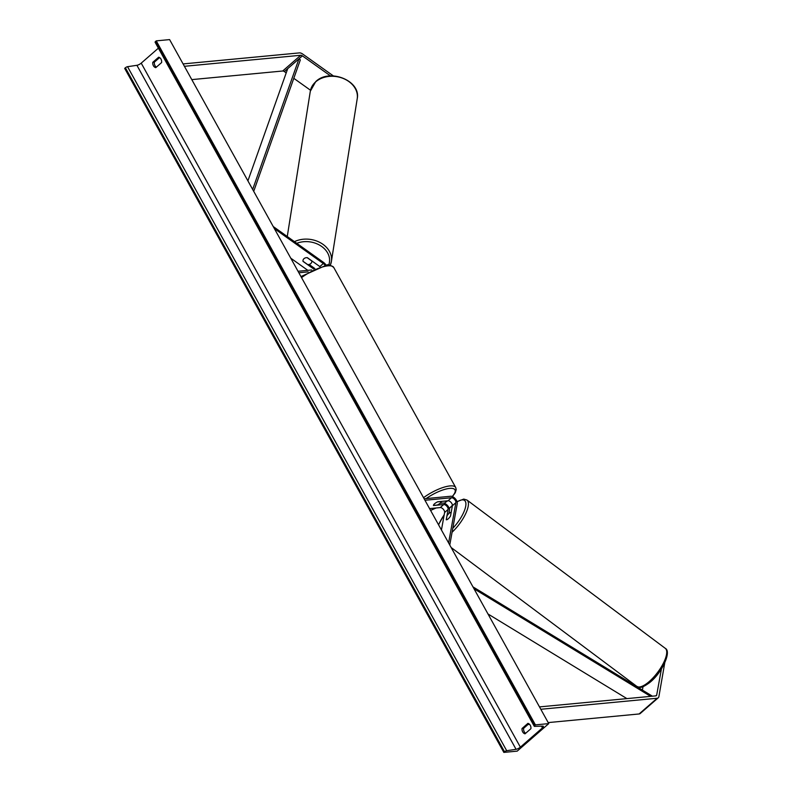 <?xml version="1.0" encoding="UTF-8"?>
<svg xmlns="http://www.w3.org/2000/svg" width="792" height="792" viewBox="0 0 792 792"><rect width="100%" height="100%" fill="white"/><g stroke="black" fill="none" stroke-linecap="round" stroke-linejoin="round"><path stroke-width="1.19" d="M664.745 662.884L658.894 696.613A5.712 3.119 -131.1 0 1 658.261 697.792L640.223 713.523A5.712 3.119 -131.1 0 1 639.104 713.968L548.193 722.591M643.025 686.674L642.401 690.089M658.261 697.792A5.712 3.119 -131.1 0 1 657.142 698.247L540.807 709.276M661.429 668.923L656.697 695.049A2.861 1.564 -131.1 0 1 656.39 695.643A2.861 1.564 -131.1 0 1 655.826 695.871L539.491 706.9M529.581 724.353L527.997 724.502M286.209 72.913L284.348 71.577A2.861 1.564 48.9 0 0 282.704 71.003L191.793 79.616M310.504 90.239L293.802 78.329M330.531 75.933L302.386 55.856A2.861 1.564 48.9 0 0 300.742 55.272L184.407 66.3M333.363 75.913L302.712 54.054A5.712 3.119 48.9 0 0 299.425 52.896L183.091 63.924M303.009 260.311A4.465 3.425 10.3 0 1 303.98 258.667A4.465 3.425 10.3 0 1 307.316 257.647L319.829 266.577A3.574 1.95 -131.1 0 1 319.859 266.597M307.821 270.339L290.763 258.172M326.057 265.132A5.356 2.921 48.9 0 0 323.522 262.399L273.21 226.512M324.977 265.29A3.574 1.95 48.9 0 0 323.324 263.528L274.378 228.611M298.02 271.27L311.731 269.973M298.841 272.755L308.147 271.874M309.108 264.449L314.82 268.528M313.731 269.013L303.029 261.39A4.465 3.425 10.3 0 1 303.009 261.251M446.243 519.74A4.465 1.495 -54.5 0 0 448.203 518.859A4.465 1.495 -54.5 0 0 450.529 516.008L452.39 505.722A3.574 1.95 48.9 0 0 451.074 502.435A3.574 1.95 48.9 0 0 448.005 500.792L437.738 501.772A4.465 1.366 151 0 0 433.452 505.504L443.718 504.534A3.574 1.95 -131.1 0 1 446.787 506.167A3.574 1.95 -131.1 0 1 448.104 509.454L446.243 519.74M440.055 503.316L442.896 503.049A5.356 2.921 -131.1 0 1 447.5 505.504A5.356 2.921 -131.1 0 1 449.47 510.434L448.925 513.493M429.571 508.593L440.223 507.583A3.574 1.95 -131.1 0 1 443.292 509.216A3.574 1.95 -131.1 0 1 444.609 512.503L441.441 530.006M424.957 500.267L451.499 497.752A3.574 1.95 -131.1 0 1 454.568 499.386A3.574 1.95 -131.1 0 1 455.885 502.673L448.599 542.926M424.136 498.782L450.678 496.257A5.356 2.921 -131.1 0 1 455.281 498.722A5.356 2.921 -131.1 0 1 457.251 503.653L449.767 545.025M441.362 501.514L437.501 501.88A4.465 1.366 -29 0 0 433.442 505.415L437.303 505.048A4.465 1.366 -29 0 0 441.362 501.514L441.322 501.425M446.332 519.77L446.272 519.72A4.465 1.564 -53.2 0 0 448.203 518.859M451.183 512.384L451.163 512.374A4.465 1.564 -53.2 0 0 449.222 513.236A4.465 1.564 -53.2 0 0 446.975 515.82L446.272 519.72M451.163 512.374L450.49 516.067M152.787 62.311A4.465 3.485 -95.4 0 0 153.41 65.736A4.465 3.485 -95.4 0 0 155.757 67.666L161.618 62.548A4.465 3.485 -95.4 0 0 158.657 57.202L152.787 62.311L154.351 62.162A4.465 3.485 -95.4 0 0 154.975 65.588A4.465 3.485 -95.4 0 0 156.38 67.122M522.057 728.482L527.918 723.363A4.465 3.485 84.6 0 1 530.888 728.719L525.017 733.828A4.465 3.485 84.6 0 1 522.68 731.907A4.465 3.485 84.6 0 1 522.057 728.482L523.611 728.333L528.858 723.759M525.641 733.293A4.465 3.485 84.6 0 1 524.235 731.759A4.465 3.485 84.6 0 1 523.611 728.333M517.186 751.133L548.757 723.611L535.412 724.878L534.709 725.492A1.782 0.544 151 0 0 534.253 726.254A1.782 0.544 151 0 0 534.61 726.373L542.659 726.125A3.574 1.089 -29 0 1 543.361 726.363A3.574 1.089 -29 0 1 542.461 727.888L520.364 747.153A3.574 1.089 -29 0 1 516.057 749.311L506.692 750.707A1.782 0.544 151 0 0 504.544 751.786L503.841 752.4L517.186 751.133M535.412 724.878L156.252 40.867L169.607 39.6L548.757 723.611M159.588 57.588L154.351 62.162M158.39 48.163L141.214 63.142A3.574 1.089 -29 0 1 136.907 65.3L127.542 66.696A1.782 0.544 151 0 0 125.383 67.775L124.681 68.389L503.841 752.4M156.252 40.867L155.549 41.481A1.782 0.544 151 0 0 155.103 42.243L534.253 726.254M311.949 260.954L311.81 261.805A4.465 3.485 9 0 0 311.81 260.984L311.83 260.875M311.81 261.805A4.465 3.485 9 0 1 310.82 263.548A4.465 3.485 9 0 1 307.742 264.627L302.99 261.231A4.465 3.485 9 0 1 302.99 260.41A4.465 3.485 9 0 1 303.98 258.667M311.81 260.984L307.138 257.647M650.628 696.356L474.012 588.773M626.908 698.613L487.991 613.978M652.41 696.188L472.963 586.872M247.906 180.863L287.724 68.627L299 58.796L252.658 189.427M299 58.796L300.336 59.895L253.707 191.327M639.104 713.968L657.142 698.247M655.756 695.871L656.697 695.049M282.704 71.003L300.742 55.272M284.348 71.577L302.386 55.856M319.829 266.577L323.324 263.528M444.609 512.503L448.104 509.454M440.223 507.583L443.718 504.534M452.39 505.722L455.885 502.673M448.005 500.792L451.499 497.752M430.531 510.335A21.958 6.712 151 0 0 435.907 507.989M444.173 503.207A21.958 6.712 151 0 0 447.43 500.851M452.212 496.505A21.958 6.712 151 0 0 449.628 488.397A21.958 6.712 151 0 0 426.175 498.584M423.532 497.693A23.75 7.257 -29 0 1 449.925 485.932A23.75 7.257 -29 0 1 455.707 487.486L333.719 267.419A23.75 7.257 151 0 0 327.938 265.855A23.75 7.257 151 0 0 301.544 277.616M665.26 648.331C671.923 651.45 661.894 673.091 649.668 682.575C640.352 689.317 639.649 687.327 636.817 686.367A23.75 8.296 -53.2 0 0 648.321 682.318A23.75 8.296 -53.2 0 0 663.498 662.973A23.75 8.296 -53.2 0 0 665.26 648.331L466.963 500.039A23.75 8.296 126.8 0 1 452.083 532.224M452.42 505.484A21.958 7.673 -53.2 0 0 449.302 508.583M444.163 514.948A21.958 7.673 -53.2 0 0 438.6 524.888M452.806 528.254A21.958 7.673 -53.2 0 0 465.745 505.999A21.958 7.673 -53.2 0 0 457.103 501.871M541.51 726.155L542.461 727.888M141.214 63.142L520.364 747.153M155.549 41.481L534.709 725.492M125.383 67.775L504.544 751.786M127.542 66.696L506.692 750.707M136.907 65.3L516.057 749.311M357.222 98.693C361.162 80.655 329.343 67.964 315.731 81.626L310.306 91.248A23.75 18.562 9 0 1 315.553 81.982A23.75 18.562 9 0 1 343.124 78.418A23.75 18.562 9 0 1 357.222 98.693L331.383 261.528A23.75 18.562 -171 0 0 320.156 242.59A23.75 18.562 -171 0 0 294.456 241.659M296.782 243.322A21.958 17.167 9 0 1 321.215 246.144A21.958 17.167 9 0 1 328.739 264.993M330.294 265.181A23.75 18.562 -171 0 0 331.383 261.528L330.323 265.181M430.591 510.424L436.144 507.969M444.292 503.237L447.619 500.831M452.38 496.574L455.252 492.753L456.202 489.605L455.707 487.486M300.96 276.566L326.641 265.063C328.076 264.221 330.432 265.003 333.719 267.419M452.42 505.296L449.262 508.444M444.213 514.691L438.501 524.71M636.817 686.367L451.153 547.519M457.043 501.653L463.756 499.089L466.963 500.039M310.306 91.248L287.258 236.531"/></g></svg>
